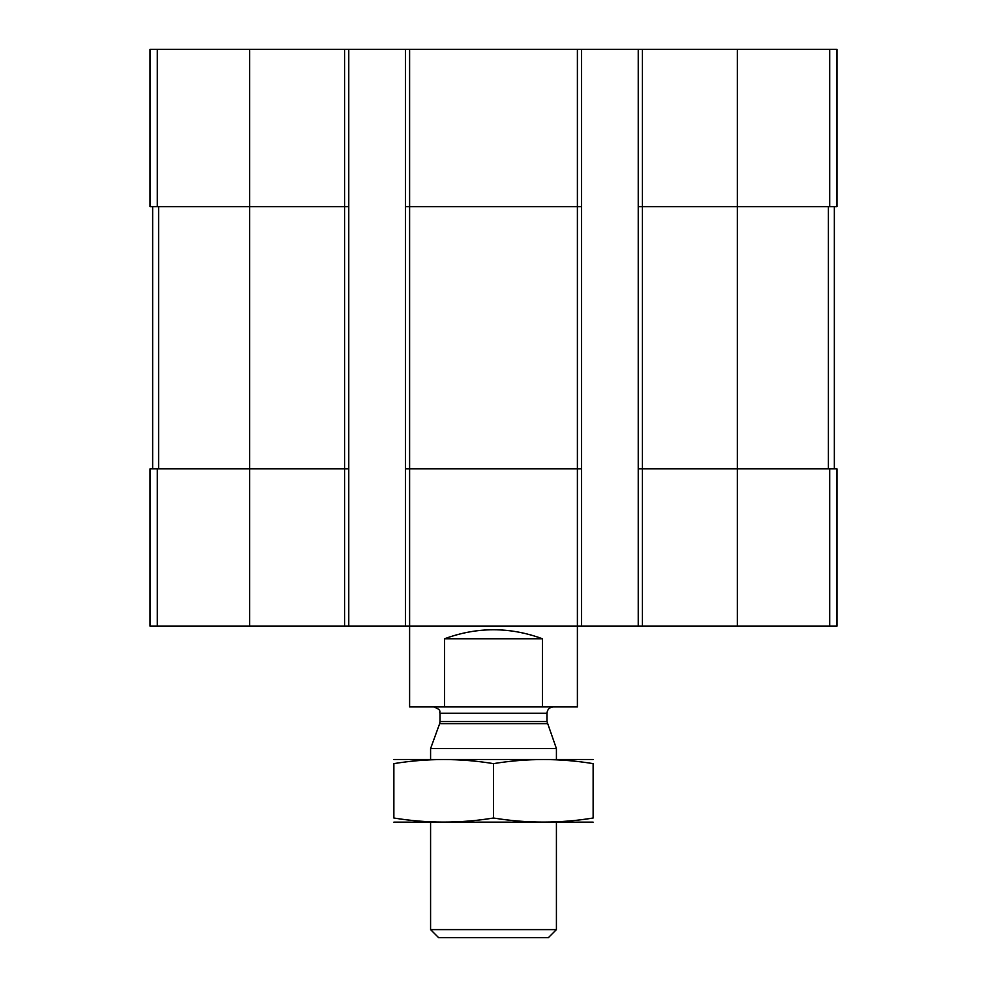 <?xml version="1.0" encoding="UTF-8"?>
<svg xmlns="http://www.w3.org/2000/svg" width="987" height="987" viewBox="0 0 987 987"><rect width="100%" height="100%" fill="white"/><g stroke="black" fill="none" stroke-linecap="round" stroke-linejoin="round"><path stroke-width="1.48" d="M642.426 49.35L642.426 206.665L638.231 206.665L638.231 49.35L836.964 49.35L836.964 206.665L737.338 206.665L737.338 626.165L150.036 626.165L150.036 468.85L157.303 468.85L157.303 626.165M829.697 468.85L829.697 626.165L836.964 626.165L836.964 468.85L642.426 468.85L642.426 206.665L737.338 206.665L737.338 49.35M638.231 49.35L581.59 49.35L581.59 206.665L577.395 206.665L577.395 706.926L542.406 706.926L542.406 638.749C509.798 626.757 477.202 626.757 444.594 638.749L542.406 638.749M581.59 49.35L405.41 49.35L405.41 626.165M409.605 49.35L409.605 206.665L577.395 206.665L577.395 49.35M581.59 206.665L581.59 468.85L409.605 468.85L409.605 206.665L405.41 206.665M405.41 49.35L348.769 49.35L348.769 206.665L344.574 206.665L344.574 626.165M348.769 49.35L150.036 49.35L150.036 206.665L344.574 206.665L344.574 49.35M829.697 626.165L737.338 626.165M642.426 626.165L642.426 468.85L638.231 468.85L638.231 626.165M638.231 206.665L638.231 468.85M581.59 468.85L581.59 626.165M444.594 638.749L444.594 706.926L409.605 706.926L409.605 468.85L405.41 468.85M348.769 206.665L348.769 626.165M348.769 468.85L157.303 468.85M152.652 206.665L152.652 468.85M834.348 206.665L834.348 468.85M444.594 706.926L542.406 706.926M556.421 929.606L430.579 929.606L438.623 937.65L548.377 937.65L556.421 929.606L556.421 822.282M430.579 759.361L430.579 748.59L556.421 748.59L556.421 759.361M547.366 723.693L439.634 723.693L440.017 721.546L546.983 721.546L556.421 748.59M546.983 721.546L546.983 713.219C547.366 709.394 549.463 707.297 553.275 706.926M393.862 822.146L593.138 822.146M593.138 818.013C593.138 823.442 593.138 823.442 593.138 818.013C559.925 823.454 526.713 823.454 493.5 818.013C460.287 823.454 427.075 823.454 393.862 818.013C393.862 823.442 393.862 823.442 393.862 818.013L393.862 763.63C393.862 758.201 393.862 758.201 393.862 763.63C427.075 758.189 460.287 758.189 493.5 763.63C526.713 758.189 559.925 758.189 593.138 763.63C593.138 758.201 593.138 758.201 593.138 763.63L593.138 818.013M493.5 818.013L493.5 763.63M393.862 759.496L593.138 759.496M829.697 49.35L829.697 206.665M249.662 49.35L249.662 626.165M157.303 49.35L157.303 206.665M158.599 206.665L158.599 468.85M828.401 206.665L828.401 468.85M440.017 721.546L440.017 713.219L546.983 713.219M430.579 929.606L430.579 822.282M439.634 723.693L430.579 748.59M440.017 713.219C438.944 711.898 442.521 710.208 433.725 706.926"/></g></svg>
